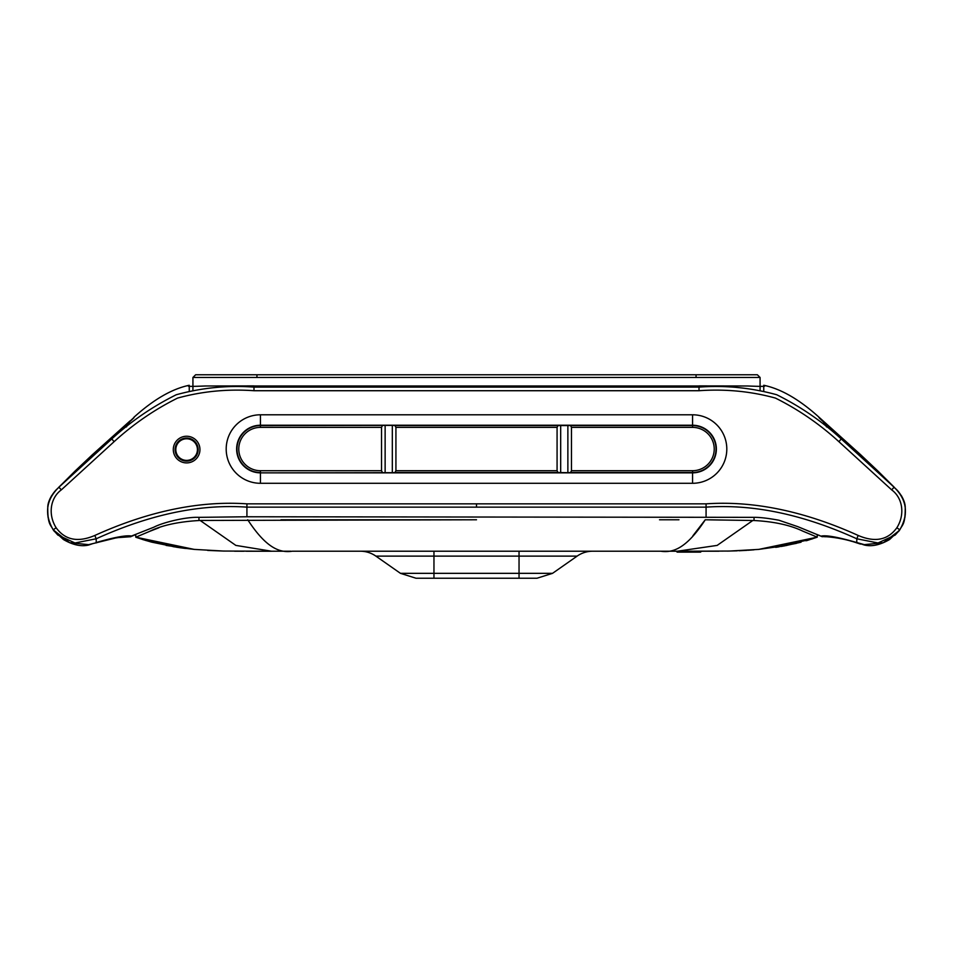 <?xml version="1.0" encoding="UTF-8"?>
<svg xmlns="http://www.w3.org/2000/svg" width="953" height="953" viewBox="0 0 953 953"><rect width="100%" height="100%" fill="white"/><g stroke="black" fill="none" stroke-linecap="round" stroke-linejoin="round"><path stroke-width="1.43" d="M823.928 422.31L826.596 426.908L822.915 421.131L860.404 454.51L819.115 417.307C799.46 399.533 781.007 388.848 763.758 385.274C780.995 388.848 799.448 399.533 819.115 417.307L819.115 417.545C818.639 417.343 817.495 416.902 841.999 438.058L841.225 438.928C821.915 421.262 800.425 406.526 776.743 394.745C751.095 387.716 725.185 385.179 699.014 387.121L699.014 390.718L253.986 390.718L253.986 387.121L699.014 387.121L699.014 385.905L747.116 385.977C761.376 386.537 766.927 386.489 763.758 385.846L763.746 385.846C766.546 386.501 761.28 386.549 747.974 385.989L205.884 385.977C191.624 386.537 186.073 386.489 189.242 385.846C186.454 386.501 191.72 386.549 205.026 385.989L253.986 385.905L253.986 387.121C227.815 385.179 201.905 387.716 176.257 394.745C152.575 406.526 131.085 421.262 111.775 438.928L114.098 441.68L61.361 489.842C50.068 498.085 47.948 514.846 56.144 527.759C65.09 540.101 77.979 542.662 94.823 535.455C142.283 513.965 194.4 500.242 246.922 503.851L476.5 503.851L476.5 507.139L246.922 507.139L246.922 516.764L199.022 517.348C184.965 516.752 161.891 522.899 153.957 527.152L130.597 536.384M896.344 489.449L897.952 491.176M901.455 495.774L903.075 498.872M904.194 501.981L905.171 506.984M905.314 514.084L904.862 517.682M903.825 521.803L902.443 525.306M899.465 530.309L898.476 531.583M899.251 530.595L883.371 542.722L864.383 544.651L856.795 542.543C837.794 537.039 825.846 534.919 820.938 536.17L797.852 526.675L778.863 520.219C767.82 518.206 759.529 517.253 753.978 517.348L246.922 516.764M820.878 536.146L818.556 535.074M290.868 551.215L271.522 551.215L235.844 545.402L200.154 520.457L198.963 520.517C178.008 521.779 161.522 525.401 149.514 531.417L135.755 537.23L135.755 534.526L132.681 535.86M132.122 536.146L132.062 536.17C127.154 534.919 115.206 537.039 96.205 542.543L96.205 538.779C143.796 517.253 194.352 503.565 246.922 507.139L246.922 503.851M129.656 421.548L133.885 417.545C134.361 417.343 135.505 416.902 111.001 438.058L111.775 438.928L58.824 487.281C46.042 499.825 44.16 514.012 53.201 529.832L69.629 542.722L88.617 544.651L115.325 538.052M56.144 527.759L53.201 529.832L57.823 535.038L74.977 542.984L96.205 538.779L94.823 535.455M129.072 422.31L126.404 426.908L130.084 421.131L109.94 438.928L75.216 470.913L56.43 489.687M53.749 530.595L63.41 539.517C72.904 545.021 81.362 546.843 88.784 544.985L92.381 543.758M126.404 426.92L128.977 422.393M92.763 454.378L130.001 420.94M53.535 530.309L54.524 531.583M56.656 489.449L55.048 491.176M51.545 495.774L49.925 498.872M48.806 501.981L47.829 506.984M47.686 514.084L48.138 517.682M49.175 521.803L50.557 525.306M189.242 385.274C171.993 388.848 153.54 399.533 133.885 417.307L133.885 417.307C153.552 399.533 172.005 388.848 189.242 385.274L189.242 385.274M253.986 390.718C227.612 388.86 202.143 391.314 177.592 398.08C154.636 409.492 133.468 424.025 114.098 441.68M699.014 390.718C725.388 388.86 750.857 391.314 775.408 398.08C798.364 409.492 819.532 424.025 838.902 441.68L891.639 489.842C902.932 498.085 905.052 514.846 896.856 527.759C887.91 540.101 875.021 542.662 858.176 535.455C810.717 513.965 758.6 500.242 706.078 503.851L476.5 503.851M175.817 449.578A10.805 10.805 0 0 0 186.621 460.382A10.805 10.805 0 0 0 197.426 449.578A10.805 10.805 0 0 0 186.621 438.785A10.805 10.805 0 0 0 175.817 449.578M395.03 425.574L392.326 425.395L392.326 472.688L395.03 472.509L395.924 470.711L395.924 427.373L395.03 425.574L570.573 425.574L571.478 427.373L571.478 470.711L692.557 470.711A21.669 21.669 0 0 0 714.226 449.042A21.669 21.669 0 0 0 692.557 427.373L571.478 427.373M392.326 425.395L385.131 425.395L385.131 472.688L260.443 472.855L692.557 472.855A23.813 23.813 0 0 0 716.37 449.042A23.813 23.813 0 0 0 692.557 425.229L260.443 425.229A23.813 23.813 0 0 0 236.63 449.042A23.813 23.813 0 0 0 260.443 472.855L260.443 483.29L692.557 483.29A34.248 34.248 0 0 0 726.805 449.042A34.248 34.248 0 0 0 692.557 414.793L260.443 414.793A34.248 34.248 0 0 0 226.195 449.042A34.248 34.248 0 0 0 260.443 483.29M260.443 414.793L260.443 425.574L385.131 425.395M567.869 425.395L567.869 472.688L570.573 472.509L571.478 470.711M557.97 425.574L557.076 427.373L557.076 470.711L557.97 472.509L567.869 472.688M382.427 472.509L381.522 470.711L381.522 427.373L382.427 425.574M392.326 472.688L385.131 472.688M860.237 454.378L896.57 489.687M838.902 441.68L841.225 438.928L894.176 487.281C906.958 499.825 908.84 514.012 899.799 529.832L889.59 539.517C880.095 545.021 871.638 546.843 864.216 544.985L860.619 543.758M895.189 535.038L899.811 529.832L895.177 535.038L878.023 542.984L856.795 538.779L856.771 542.876M858.176 535.455L856.795 538.779C809.204 517.253 758.648 503.565 706.078 507.139L706.078 516.764M826.596 426.92L824.023 422.393M823.344 421.548L819.115 417.545M822.546 536.039L821.272 536.348M817.233 534.526L817.245 537.17L802.926 531.19C790.335 525.139 774.039 521.577 754.037 520.517L754.037 517.36M465.064 519.778L280.968 519.778M659.524 519.778L678.953 519.778M158.913 527.771L149.681 531.345M692.902 535.789L705.256 519.778L754.037 520.517M200.154 520.457L476.5 519.778M805.904 540.78L817.233 537.17L806.774 540.613M185.406 548.44L179.355 547.641M178.83 547.57L151.348 542.043L177.222 547.332M177.032 547.308L151.956 542.197M151.372 542.054L142.342 539.434M174.28 546.879L135.755 537.23L146.274 540.625M704.684 551.215L292.273 551.215C280.075 553.062 266.459 548.463 247.744 519.778M660.727 551.215C672.925 553.062 686.553 548.463 705.28 519.778M775.694 547.344L812.075 538.981M784.641 545.843L801.044 542.197M775.968 547.308L796.494 543.341M688.876 551.215L676.273 551.215L688.876 551.215M719.015 551.203L701.468 551.227L700.574 552.121L677.166 552.121L676.273 551.215M400.463 573.337L415.961 578.221L400.463 573.337L433.96 573.337L433.96 556.111L577.137 556.111L552.537 573.337L537.039 578.221L552.537 573.337L537.039 578.221L415.961 578.221L400.463 573.337L375.863 556.111A27.006 27.006 0 0 0 360.365 551.215A27.006 27.006 0 0 1 375.863 556.111L433.96 556.111L433.96 551.215M577.137 556.111A27.006 27.006 0 0 1 592.635 551.215M760.077 389.98L760.077 377.471L760.077 389.98M696.059 377.471L760.077 377.471L757.373 374.779L696.059 374.779L696.059 377.471L192.923 377.471L195.627 374.779L696.059 374.779M192.923 389.98L192.923 377.471L192.923 389.98M763.758 385.846L763.758 390.742M58.836 487.186L61.361 489.842M189.254 385.846L189.254 390.742L189.242 385.846M476.5 507.139L706.078 507.139L706.078 503.851M199.951 449.578A13.33 13.33 0 0 0 186.621 436.248A13.33 13.33 0 0 0 173.291 449.578A13.33 13.33 0 0 0 186.621 462.908A13.33 13.33 0 0 0 199.951 449.578M175.09 449.578A11.531 11.531 0 0 1 186.621 438.046A11.531 11.531 0 0 1 198.153 449.578A11.531 11.531 0 0 1 186.621 461.121A11.531 11.531 0 0 1 175.09 449.578M692.557 483.29L692.557 472.509A23.468 23.468 0 0 0 716.025 449.042A23.468 23.468 0 0 0 692.557 425.574L570.573 425.574M692.557 414.793L692.557 427.373M395.924 427.373L557.076 427.373M557.076 470.711L395.924 470.711M381.522 470.711L260.443 470.711A21.669 21.669 0 0 1 238.774 449.042A21.669 21.669 0 0 1 260.443 427.373L381.522 427.373M692.557 470.711L692.557 472.509L570.573 472.509M557.97 472.509L395.03 472.509M260.443 470.711L260.443 472.509A23.468 23.468 0 0 1 236.975 449.042A23.468 23.468 0 0 1 260.443 425.574L260.443 427.373M560.674 425.395L560.674 472.688M894.164 487.186L891.639 489.842M895.749 488.853L895.749 488.853C897.238 489.913 905.386 499.038 905.231 507.592C905.302 524.722 902.455 524.388 899.799 529.832L896.856 527.759M894.176 487.197L877.784 470.913M58.824 487.197L92.596 454.51L75.216 470.913M135.755 537.17L194.186 549.393L135.755 537.17L135.755 534.526L135.755 537.135M198.963 520.517L198.963 517.36M275.631 551.215L271.522 551.215M677.369 551.215L717.156 545.402L752.846 520.457M681.478 551.227L729.569 551.048L758.802 549.393L817.233 537.17M552.537 573.337L519.04 573.337L519.04 551.215M519.04 578.221L519.04 573.337L433.96 573.337L433.96 578.221M256.941 374.779L256.941 377.471M116.218 537.909L117.624 537.695M118.339 537.587L119.113 537.48M121.639 537.182L122.449 537.099M123.08 537.039L124.081 536.956M124.283 536.932L129.405 536.706M130.93 536.706L118.339 537.587C117.993 537.456 104.77 539.827 96.158 542.9M57.251 488.853L57.251 488.853C55.762 489.913 47.614 499.038 47.769 507.592C47.698 524.722 50.545 524.388 53.201 529.832L57.811 535.038M822.07 536.706C824.023 536.336 840.486 537.254 856.842 542.9L860.476 544.08L856.842 542.9M860.404 454.51L877.737 470.865L860.404 454.51M851.982 541.387L850.028 540.827M847.944 540.268L847.348 540.113M842.249 538.921L840.415 538.552M838.318 538.171L837.306 537.992M837.163 537.968L836.436 537.849M836.186 537.814L835.162 537.659M834.661 537.587L833.577 537.444M825.548 536.753L824.774 536.73M753.99 549.821L747.926 550.262M746.961 550.322L745.996 550.381M745.449 550.417L738.873 550.751M737.277 550.81L727.306 551.096M207.683 550.429L223.431 551.048M234.557 551.203L241.085 551.227M241.383 551.227L243.777 551.227M246.279 551.227L270.795 551.227M194.448 549.416L177.699 547.403M194.567 549.428L166.12 545.426M194.198 549.393L223.431 551.048L271.522 551.227M758.433 549.428L786.821 545.438M779.113 546.808L775.718 547.344M781.162 546.474L783.021 546.14M783.175 546.117L784.176 545.938M700.574 552.121L701.468 551.227"/></g></svg>
